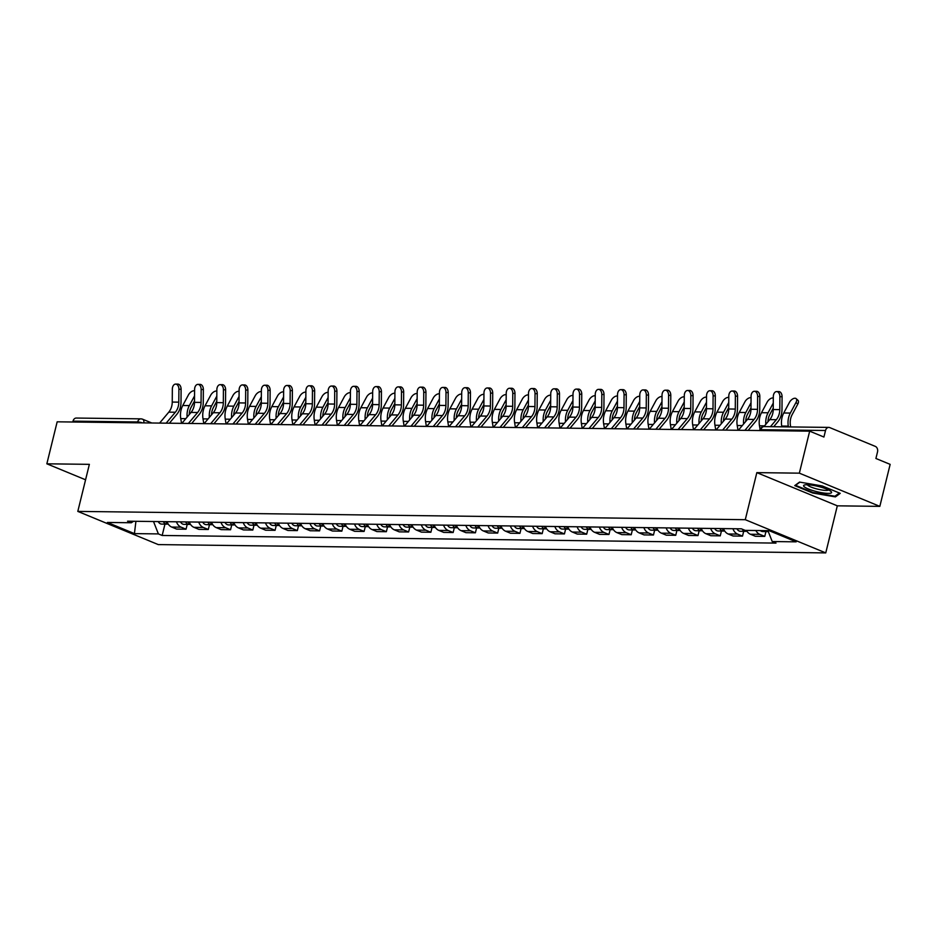 <?xml version="1.0" encoding="UTF-8"?>
<svg xmlns="http://www.w3.org/2000/svg" width="937" height="937" viewBox="0 0 937 937"><rect width="100%" height="100%" fill="white"/><g stroke="black" fill="none" stroke-linecap="round" stroke-linejoin="round"><path stroke-width="1.41" d="M879.831 506.367L799.355 473.162L809.673 431.161L57.169 421.814L46.85 463.815L89.366 464.342L77.806 511.403L158.283 544.596L825.755 552.9L837.315 505.828L879.831 506.367L890.15 464.365L875.908 458.486L877.512 451.95A4.427 3.385 90.7 0 0 875.334 446.399L829.784 427.612A4.427 3.385 90.7 0 0 828.8 427.401A4.427 3.385 90.7 0 0 825.532 430.505L760.891 429.696A4.427 0.832 -166.2 0 0 759.813 429.966L759.673 430.54M799.355 473.162L756.838 472.635L745.278 519.695L77.806 511.403M809.673 431.161L823.916 437.04L825.532 430.505M46.85 463.815L85.572 479.791M72.805 422.013L73.016 421.146A4.427 3.385 -89.3 0 1 76.295 418.054L140.925 418.851A4.427 3.385 90.7 0 0 137.657 421.955L73.016 421.146M167.032 521.686A10.178 7.777 90.7 0 0 171.717 527.062L176.625 529.089L186.041 529.206L181.134 527.18A10.178 7.777 -89.3 0 1 176.449 521.804M187.224 524.404L186.041 529.206M189.297 521.968A10.178 7.777 90.7 0 0 193.971 527.344L198.878 529.37L208.295 529.487L203.388 527.461A10.178 7.777 -89.3 0 1 198.714 522.085M209.478 524.673L208.295 529.487M211.551 522.237A10.178 7.777 90.7 0 0 216.224 527.613L221.144 529.639L230.561 529.756L225.641 527.73A10.178 7.777 -89.3 0 1 220.968 522.354M231.732 524.954L230.561 529.756M233.817 522.518A10.178 7.777 90.7 0 0 238.49 527.894L243.397 529.92L252.814 530.037L247.907 528.011A10.178 7.777 -89.3 0 1 243.233 522.635M253.997 525.224L252.814 530.037M256.07 522.799A10.178 7.777 90.7 0 0 260.744 528.175L265.651 530.201L275.068 530.307L270.161 528.292A10.178 7.777 -89.3 0 1 265.487 522.905M276.251 525.505L275.068 530.307M278.324 523.069A10.178 7.777 90.7 0 0 283.009 528.445L287.917 530.471L297.334 530.588L292.426 528.562A10.178 7.777 -89.3 0 1 287.741 523.186M298.516 525.786L297.334 530.588M300.59 523.35A10.178 7.777 90.7 0 0 305.263 528.726L310.17 530.752L319.587 530.869L314.68 528.843A10.178 7.777 -89.3 0 1 310.006 523.467M320.77 526.055L319.587 530.869M322.843 523.619A10.178 7.777 90.7 0 0 327.528 528.995L332.436 531.021L341.853 531.138L336.945 529.112A10.178 7.777 -89.3 0 1 332.26 523.736M343.024 526.336L341.853 531.138M345.109 523.9A10.178 7.777 90.7 0 0 349.782 529.276L354.69 531.302L364.106 531.42L359.199 529.393A10.178 7.777 -89.3 0 1 354.526 524.017M365.289 526.617L364.106 531.42M367.363 524.181A10.178 7.777 90.7 0 0 372.036 529.557L376.943 531.584L386.36 531.701L381.453 529.674A10.178 7.777 -89.3 0 1 376.779 524.298M387.543 526.887L386.36 531.701M389.616 524.451A10.178 7.777 90.7 0 0 394.301 529.827L399.209 531.853L408.626 531.97L403.718 529.944A10.178 7.777 -89.3 0 1 399.045 524.568M409.809 527.168L408.626 531.97M411.882 524.732A10.178 7.777 90.7 0 0 416.555 530.108L421.463 532.134L430.879 532.251L425.972 530.225A10.178 7.777 -89.3 0 1 421.299 524.849M432.062 527.437L430.879 532.251M434.136 525.001A10.178 7.777 90.7 0 0 438.821 530.389L443.728 532.403L453.145 532.521L448.237 530.506A10.178 7.777 -89.3 0 1 443.552 525.118M454.328 527.718L453.145 532.521M456.401 525.282A10.178 7.777 90.7 0 0 461.074 530.658L465.982 532.684L475.399 532.802L470.491 530.775A10.178 7.777 -89.3 0 1 465.818 525.399M476.582 528L475.399 532.802M478.655 525.563A10.178 7.777 90.7 0 0 483.328 530.939L488.247 532.966L497.664 533.083L492.745 531.056A10.178 7.777 -89.3 0 1 488.072 525.68M498.835 528.269L497.664 533.083M500.92 525.833A10.178 7.777 90.7 0 0 505.593 531.209L510.501 533.235L519.918 533.352L515.01 531.326A10.178 7.777 -89.3 0 1 510.337 525.95M521.101 528.55L519.918 533.352M523.174 526.114A10.178 7.777 90.7 0 0 527.847 531.49L532.755 533.516L542.172 533.633L537.264 531.607A10.178 7.777 -89.3 0 1 532.591 526.231M543.355 528.819L542.172 533.633M545.428 526.395A10.178 7.777 90.7 0 0 550.113 531.771L555.02 533.797L564.437 533.914L559.53 531.888A10.178 7.777 -89.3 0 1 554.845 526.512M565.62 529.1L564.437 533.914M567.693 526.664A10.178 7.777 90.7 0 0 572.366 532.04L577.274 534.067L586.691 534.184L581.783 532.157A10.178 7.777 -89.3 0 1 577.11 526.781M587.874 529.382L586.691 534.184M589.947 526.945A10.178 7.777 90.7 0 0 594.62 532.321L599.539 534.348L608.956 534.465L604.037 532.439A10.178 7.777 -89.3 0 1 599.364 527.062M610.128 529.651L608.956 534.465M612.212 527.215A10.178 7.777 90.7 0 0 616.886 532.603L621.793 534.617L631.21 534.734L626.303 532.708A10.178 7.777 -89.3 0 1 621.629 527.332M632.393 529.932L631.21 534.734M634.466 527.496A10.178 7.777 90.7 0 0 639.139 532.872L644.047 534.898L653.464 535.015L648.556 532.989A10.178 7.777 -89.3 0 1 643.883 527.613M654.647 530.213L653.464 535.015M656.72 527.777A10.178 7.777 90.7 0 0 661.405 533.153L666.312 535.179L675.729 535.296L670.822 533.27A10.178 7.777 -89.3 0 1 666.137 527.894M676.912 530.483L675.729 535.296M678.985 528.046A10.178 7.777 90.7 0 0 683.659 533.422L688.566 535.449L697.983 535.566L693.075 533.54A10.178 7.777 -89.3 0 1 688.402 528.163M699.166 530.764L697.983 535.566M701.239 528.327A10.178 7.777 90.7 0 0 705.924 533.703L710.832 535.73L720.248 535.847L715.341 533.821A10.178 7.777 -89.3 0 1 710.656 528.445M721.42 531.033L720.248 535.847M723.505 528.597A10.178 7.777 90.7 0 0 728.178 533.985L733.085 535.999L742.502 536.116L737.595 534.102A10.178 7.777 -89.3 0 1 732.921 528.714M743.685 531.314L742.502 536.116M746.426 530.401A10.178 7.777 90.7 0 0 750.432 534.254L755.339 536.28L764.756 536.397L759.848 534.371A10.178 7.777 -89.3 0 1 755.843 530.518M765.939 531.595L764.756 536.397M153.516 521.522L158.388 533.914L134.424 533.61L107.38 522.459L131.356 522.752L133.534 521.265M158.388 533.914L162.171 535.472L776 543.097L772.217 541.539L796.181 541.844L769.148 530.682L745.173 530.389L741.39 528.819L127.573 521.195L131.356 522.752M825.755 552.9L745.278 519.695M837.315 505.828L756.838 472.635M822.288 485.963L799.542 482.087L794.74 485.612L812.684 493.014L835.417 496.891L840.22 493.354L822.288 485.963M164.959 524.123L162.171 535.472M772.217 541.539L767.942 530.67A5.528 4.228 90.7 0 0 767.953 530.705M134.424 533.61L135.924 521.3M835.71 495.685L835.417 496.891M178.908 389.23A5.083 3.279 -89.8 0 0 175.641 384.1A5.083 3.279 -89.8 0 0 172.338 389.148L172.244 402.067L178.803 402.149L178.908 389.23L181.099 389.242L181.005 402.16A16.597 12.685 -89.3 0 1 176.824 414.353L169.386 423.208M175.641 384.1L177.843 384.111A5.083 3.279 90.2 0 1 181.099 389.242M166.154 423.173L175.348 412.233A13.715 10.483 90.7 0 0 178.803 402.149M159.595 423.091L168.789 412.151A13.715 10.483 90.7 0 0 172.244 402.067M194.591 390.858A5.083 2.717 -47.6 0 0 188.454 394.899L182.774 405.51A16.597 12.685 90.7 0 0 180.747 418.593L181.544 423.36M163.378 521.64A5.528 4.228 90.7 0 0 166.856 524.146A5.528 4.228 90.7 0 0 168.074 523.924M158.236 521.581A5.528 4.228 90.7 0 0 161.726 524.088L166.856 524.146M165.802 521.675A5.528 4.228 90.7 0 0 168.145 523.959M189.239 414.576A13.715 10.483 -89.3 0 1 191.136 407.232L194.509 400.931M194.556 395.871L189.344 405.592A16.597 12.685 90.7 0 0 187.119 417.106M201.162 389.511A5.083 3.279 -89.8 0 0 197.894 384.381A5.083 3.279 -89.8 0 0 194.603 389.429L194.498 402.348L201.068 402.43L201.162 389.511L203.364 389.523L203.259 402.43A16.597 12.685 -89.3 0 1 199.077 414.622L191.64 423.489M197.894 384.381L200.096 384.393A5.083 3.279 90.2 0 1 203.364 389.523M188.419 423.442L197.613 412.503A13.715 10.483 90.7 0 0 201.068 402.43M181.848 423.36L191.043 412.421A13.715 10.483 90.7 0 0 194.498 402.348M223.416 389.792A5.083 3.279 -89.8 0 0 220.16 384.662A5.083 3.279 -89.8 0 0 216.857 389.71L216.763 402.617L223.322 402.699L223.416 389.792L225.618 389.792L225.524 402.711A16.597 12.685 -89.3 0 1 221.343 414.904L213.894 423.758M220.16 384.662L222.362 384.662A5.083 3.279 90.2 0 1 225.618 389.792M210.673 423.723L219.867 412.784A13.715 10.483 90.7 0 0 223.322 402.699M204.114 423.641L213.308 412.702A13.715 10.483 90.7 0 0 216.763 402.617M245.681 390.061A5.083 3.279 -89.8 0 0 242.414 384.931A5.083 3.279 -89.8 0 0 239.111 389.979L239.017 402.898L245.588 402.98L245.681 390.061L247.872 390.073L247.778 402.992A16.597 12.685 -89.3 0 1 243.597 415.185L236.159 424.039M242.414 384.931L244.616 384.943A5.083 3.279 90.2 0 1 247.872 390.073M232.938 423.992L242.121 413.053A13.715 10.483 90.7 0 0 245.588 402.98M226.367 423.922L235.562 412.971A13.715 10.483 90.7 0 0 239.017 402.898M814.78 491.129A14.383 2.694 -166.2 0 0 830.978 491.433A14.383 2.694 -166.2 0 0 820.39 487.006A14.383 2.694 -166.2 0 0 804.625 484.956A14.383 2.694 -166.2 0 0 814.78 491.129M807.483 484.757A10.893 2.038 -166.2 0 0 815.94 488.704A10.893 2.038 -166.2 0 0 828.531 489.922M839.353 493.003L834.961 496.235L812.929 492.487L795.56 485.319L799.87 482.145M216.845 391.127A5.083 2.717 -47.6 0 0 210.72 395.18L205.039 405.791A16.597 12.685 90.7 0 0 203.013 418.874L203.797 423.641M185.631 521.921A5.528 4.228 90.7 0 0 189.122 524.427A5.528 4.228 90.7 0 0 190.34 524.205M180.501 521.85A5.528 4.228 90.7 0 0 183.98 524.357L189.122 524.427M188.056 521.944A5.528 4.228 90.7 0 0 190.398 524.228M211.493 414.857A13.715 10.483 -89.3 0 1 213.402 407.513L216.775 401.212M216.81 396.14L211.598 405.873A16.597 12.685 90.7 0 0 209.373 417.375M239.111 391.408A5.083 2.717 -47.6 0 0 232.973 395.461L227.293 406.072A16.597 12.685 90.7 0 0 225.267 419.155L226.063 423.911M207.897 522.19A5.528 4.228 90.7 0 0 211.375 524.697A5.528 4.228 90.7 0 0 212.594 524.486M202.755 522.132A5.528 4.228 90.7 0 0 206.245 524.638L211.375 524.697M210.321 522.225A5.528 4.228 90.7 0 0 212.664 524.509M233.746 415.126A13.715 10.483 -89.3 0 1 235.655 407.794L239.029 401.493M239.064 396.421L233.852 406.154A16.597 12.685 90.7 0 0 231.626 417.656M261.364 391.689A5.083 2.717 -47.6 0 0 255.239 395.73L249.558 406.342A16.597 12.685 90.7 0 0 247.532 419.425L248.317 424.192M230.151 522.471A5.528 4.228 90.7 0 0 233.641 524.978A5.528 4.228 90.7 0 0 234.847 524.755M225.009 522.413A5.528 4.228 90.7 0 0 228.499 524.907L233.641 524.978M232.575 522.506A5.528 4.228 90.7 0 0 234.918 524.779M256.012 415.407A13.715 10.483 -89.3 0 1 257.909 408.063L261.294 401.762M261.329 396.702L256.117 406.424A16.597 12.685 90.7 0 0 253.892 417.937M267.935 390.342A5.083 3.279 -89.8 0 0 264.679 385.212A5.083 3.279 -89.8 0 0 261.376 390.26L261.282 403.179L267.841 403.261L267.935 390.342L270.137 390.354L270.043 403.261A16.597 12.685 -89.3 0 1 265.862 415.454L258.413 424.32M264.679 385.212L266.869 385.224A5.083 3.279 90.2 0 1 270.137 390.354M255.192 424.274L264.386 413.334A13.715 10.483 90.7 0 0 267.841 403.261M248.633 424.192L257.816 413.252A13.715 10.483 90.7 0 0 261.282 403.179M290.201 390.612A5.083 3.279 -89.8 0 0 286.933 385.482A5.083 3.279 -89.8 0 0 283.63 390.53L283.536 403.449L290.095 403.531L290.201 390.612L292.391 390.624L292.297 403.542A16.597 12.685 -89.3 0 1 288.116 415.735L280.678 424.59M286.933 385.482L289.135 385.494A5.083 3.279 90.2 0 1 292.391 390.624M277.446 424.555L286.64 413.615A13.715 10.483 90.7 0 0 290.095 403.531M270.887 424.473L280.081 413.533A13.715 10.483 90.7 0 0 283.536 403.449M283.618 391.959A5.083 2.717 -47.6 0 0 277.493 396.011L271.812 406.623A16.597 12.685 90.7 0 0 269.786 419.706L270.57 424.461M252.404 522.752A5.528 4.228 90.7 0 0 255.895 525.247A5.528 4.228 90.7 0 0 257.113 525.036M247.274 522.682A5.528 4.228 90.7 0 0 250.753 525.188L255.895 525.247M254.841 522.776A5.528 4.228 90.7 0 0 257.171 525.06M278.266 415.688A13.715 10.483 -89.3 0 1 280.175 408.345L283.548 402.043M283.583 396.972L278.371 406.705A16.597 12.685 90.7 0 0 276.146 418.207M305.884 392.24A5.083 2.717 -47.6 0 0 299.758 396.292L294.066 406.904A16.597 12.685 90.7 0 0 292.039 419.975L292.836 424.742M274.67 523.022A5.528 4.228 90.7 0 0 278.148 525.528A5.528 4.228 90.7 0 0 279.367 525.317M269.528 522.963A5.528 4.228 90.7 0 0 273.018 525.47L278.148 525.528M277.094 523.057A5.528 4.228 90.7 0 0 279.437 525.341M300.531 415.958A13.715 10.483 -89.3 0 1 302.428 408.614L305.802 402.313M305.849 397.253L300.636 406.974A16.597 12.685 90.7 0 0 298.411 418.488M312.454 390.893A5.083 3.279 -89.8 0 0 309.198 385.763A5.083 3.279 -89.8 0 0 305.895 390.811L305.79 403.73L312.361 403.812L312.454 390.893L314.656 390.905L314.563 403.824A16.597 12.685 -89.3 0 1 310.37 416.005L302.932 424.871M309.198 385.763L311.389 385.775A5.083 3.279 90.2 0 1 314.656 390.905M299.711 424.824L308.905 413.885A13.715 10.483 90.7 0 0 312.361 403.812M293.14 424.742L302.335 413.803A13.715 10.483 90.7 0 0 305.79 403.73M334.708 391.174A5.083 3.279 -89.8 0 0 331.452 386.044A5.083 3.279 -89.8 0 0 328.149 391.092L328.055 403.999L334.614 404.081L334.708 391.174L336.91 391.174L336.816 404.093A16.597 12.685 -89.3 0 1 332.635 416.286L325.186 425.14M331.452 386.044L333.654 386.044A5.083 3.279 90.2 0 1 336.91 391.174M321.965 425.105L331.159 414.166A13.715 10.483 90.7 0 0 334.614 404.081M315.406 425.023L324.6 414.084A13.715 10.483 90.7 0 0 328.055 403.999M356.974 391.443A5.083 3.279 -89.8 0 0 353.706 386.313A5.083 3.279 -89.8 0 0 350.403 391.361L350.309 404.28L356.88 404.362L356.974 391.443L359.176 391.455L359.07 404.374A16.597 12.685 -89.3 0 1 354.889 416.567L347.451 425.421M353.706 386.313L355.908 386.325A5.083 3.279 90.2 0 1 359.176 391.455M344.23 425.386L353.413 414.447A13.715 10.483 90.7 0 0 356.88 404.362M337.66 425.304L346.854 414.365A13.715 10.483 90.7 0 0 350.309 404.28M379.227 391.725A5.083 3.279 -89.8 0 0 375.971 386.594A5.083 3.279 -89.8 0 0 372.668 391.643L372.575 404.561L379.134 404.643L379.227 391.725L381.429 391.736L381.336 404.643A16.597 12.685 -89.3 0 1 377.154 416.836L369.705 425.703M375.971 386.594L378.161 386.606A5.083 3.279 90.2 0 1 381.429 391.736M366.484 425.656L375.678 414.716A13.715 10.483 90.7 0 0 379.134 404.643M359.925 425.574L369.119 414.634A13.715 10.483 90.7 0 0 372.575 404.561M401.493 392.006A5.083 3.279 -89.8 0 0 398.225 386.876A5.083 3.279 -89.8 0 0 394.922 391.924L394.828 404.831L401.399 404.913L401.493 392.006L403.683 392.006L403.589 404.925A16.597 12.685 -89.3 0 1 399.408 417.117L391.971 425.972M398.225 386.876L400.427 386.876A5.083 3.279 90.2 0 1 403.683 392.006M388.75 425.937L397.932 414.997A13.715 10.483 90.7 0 0 401.399 404.913M382.179 425.855L391.373 414.915A13.715 10.483 90.7 0 0 394.828 404.831M423.747 392.275A5.083 3.279 -89.8 0 0 420.49 387.145A5.083 3.279 -89.8 0 0 417.188 392.193L417.094 405.112L423.653 405.194L423.747 392.275L425.948 392.287L425.855 405.206A16.597 12.685 -89.3 0 1 421.662 417.398L414.224 426.253M420.49 387.145L422.681 387.157A5.083 3.279 90.2 0 1 425.948 392.287M411.003 426.206L420.198 415.267A13.715 10.483 90.7 0 0 423.653 405.194M404.444 426.124L413.627 415.185A13.715 10.483 90.7 0 0 417.094 405.112M446 392.556A5.083 3.279 -89.8 0 0 442.744 387.426A5.083 3.279 -89.8 0 0 439.441 392.474L439.348 405.393L445.907 405.475L446 392.556L448.202 392.556L448.109 405.475A16.597 12.685 -89.3 0 1 443.927 417.668L436.478 426.522M442.744 387.426L444.946 387.438A5.083 3.279 90.2 0 1 448.202 392.556M433.257 426.487L442.451 415.548A13.715 10.483 90.7 0 0 445.907 405.475M426.698 426.405L435.892 415.466A13.715 10.483 90.7 0 0 439.348 405.393M468.266 392.826A5.083 3.279 -89.8 0 0 464.998 387.695A5.083 3.279 -89.8 0 0 461.707 392.744L461.601 405.662L468.172 405.744L468.266 392.826L470.468 392.837L470.362 405.756A16.597 12.685 -89.3 0 1 466.181 417.949L458.743 426.803M464.998 387.695L467.2 387.707A5.083 3.279 90.2 0 1 470.468 392.837M455.523 426.768L464.717 415.829A13.715 10.483 90.7 0 0 468.172 405.744M448.952 426.686L458.146 415.747A13.715 10.483 90.7 0 0 461.601 405.662M328.137 392.521A5.083 2.717 -47.6 0 0 322.012 396.562L316.331 407.173A16.597 12.685 90.7 0 0 314.305 420.256L315.09 425.023M296.924 523.303A5.528 4.228 90.7 0 0 300.414 525.809A5.528 4.228 90.7 0 0 301.632 525.587M291.794 523.233A5.528 4.228 90.7 0 0 295.272 525.739L300.414 525.809M299.348 523.326A5.528 4.228 90.7 0 0 301.691 525.61M322.785 416.239A13.715 10.483 -89.3 0 1 324.694 408.895L328.067 402.594M328.102 397.522L322.89 407.255A16.597 12.685 90.7 0 0 320.665 418.757M350.403 392.79A5.083 2.717 -47.6 0 0 344.266 396.843L338.585 407.454A16.597 12.685 90.7 0 0 336.559 420.537L337.355 425.293M319.189 523.572A5.528 4.228 90.7 0 0 322.668 526.079A5.528 4.228 90.7 0 0 323.886 525.868M314.047 523.514A5.528 4.228 90.7 0 0 317.538 526.02L322.668 526.079M321.614 523.607A5.528 4.228 90.7 0 0 323.956 525.891M345.05 416.52A13.715 10.483 -89.3 0 1 346.948 409.176L350.321 402.875M350.356 397.803L345.156 407.536A16.597 12.685 90.7 0 0 342.919 419.038M372.657 393.072A5.083 2.717 -47.6 0 0 366.531 397.112L360.85 407.724A16.597 12.685 90.7 0 0 358.824 420.807L359.609 425.574M341.443 523.853A5.528 4.228 90.7 0 0 344.933 526.36A5.528 4.228 90.7 0 0 346.14 526.137M336.301 523.795A5.528 4.228 90.7 0 0 339.791 526.289L344.933 526.36M343.867 523.888A5.528 4.228 90.7 0 0 346.21 526.172M367.304 416.789A13.715 10.483 -89.3 0 1 369.201 409.446L372.586 403.144M372.621 398.084L367.409 407.806A16.597 12.685 90.7 0 0 365.184 419.319M394.91 393.341A5.083 2.717 -47.6 0 0 388.785 397.393L383.104 408.005A16.597 12.685 90.7 0 0 381.078 421.088L381.863 425.855M363.697 524.134A5.528 4.228 90.7 0 0 367.187 526.641A5.528 4.228 90.7 0 0 368.405 526.418M358.566 524.064A5.528 4.228 90.7 0 0 362.045 526.571L367.187 526.641M366.133 524.158A5.528 4.228 90.7 0 0 368.464 526.442M389.558 417.07A13.715 10.483 -89.3 0 1 391.467 409.727L394.84 403.425M394.875 398.354L389.663 408.087A16.597 12.685 90.7 0 0 387.438 419.589M417.176 393.622A5.083 2.717 -47.6 0 0 411.05 397.675L405.358 408.286A16.597 12.685 90.7 0 0 403.332 421.369L404.128 426.124M385.962 524.404A5.528 4.228 90.7 0 0 389.441 526.91A5.528 4.228 90.7 0 0 390.659 526.699M380.82 524.345A5.528 4.228 90.7 0 0 384.311 526.852L389.441 526.91M388.387 524.439A5.528 4.228 90.7 0 0 390.729 526.723M411.823 417.34A13.715 10.483 -89.3 0 1 413.721 410.008L417.094 403.695M417.141 398.635L411.929 408.368A16.597 12.685 90.7 0 0 409.703 419.87M439.43 393.903A5.083 2.717 -47.6 0 0 433.304 397.944L427.623 408.555A16.597 12.685 90.7 0 0 425.597 421.638L426.382 426.405M408.216 524.685A5.528 4.228 90.7 0 0 411.706 527.191A5.528 4.228 90.7 0 0 412.924 526.969M403.086 524.615A5.528 4.228 90.7 0 0 406.564 527.121L411.706 527.191M410.64 524.72A5.528 4.228 90.7 0 0 412.983 526.992M434.077 417.621A13.715 10.483 -89.3 0 1 435.986 410.277L439.359 403.976M439.394 398.916L434.182 408.637A16.597 12.685 90.7 0 0 431.957 420.151M461.695 394.172A5.083 2.717 -47.6 0 0 455.558 398.225L449.877 408.837A16.597 12.685 90.7 0 0 447.851 421.919L448.647 426.675M430.481 524.966A5.528 4.228 90.7 0 0 433.96 527.461A5.528 4.228 90.7 0 0 435.178 527.25M425.339 524.896A5.528 4.228 90.7 0 0 428.83 527.402L433.96 527.461M432.906 524.989A5.528 4.228 90.7 0 0 435.248 527.273M456.342 417.902A13.715 10.483 -89.3 0 1 458.24 410.558L461.613 404.257M461.648 399.185L456.448 408.919A16.597 12.685 90.7 0 0 454.222 420.42M483.949 394.454A5.083 2.717 -47.6 0 0 477.823 398.506L472.143 409.106A16.597 12.685 90.7 0 0 470.116 422.189L470.901 426.956M452.735 525.235A5.528 4.228 90.7 0 0 456.225 527.742A5.528 4.228 90.7 0 0 457.432 527.519M447.605 525.177A5.528 4.228 90.7 0 0 451.084 527.683L456.225 527.742M455.159 525.27A5.528 4.228 90.7 0 0 457.502 527.554M478.596 418.171A13.715 10.483 -89.3 0 1 480.494 410.828L483.879 404.526M483.914 399.467L478.702 409.188A16.597 12.685 90.7 0 0 476.476 420.701M490.519 393.107A5.083 3.279 -89.8 0 0 487.263 387.977A5.083 3.279 -89.8 0 0 483.96 393.025L483.867 405.944L490.426 406.026L490.519 393.107L492.721 393.118L492.628 406.026A16.597 12.685 -89.3 0 1 488.446 418.218L480.997 427.085M487.263 387.977L489.454 387.988A5.083 3.279 90.2 0 1 492.721 393.118M477.776 427.038L486.971 416.098A13.715 10.483 90.7 0 0 490.426 406.026M471.217 426.956L480.412 416.016A13.715 10.483 90.7 0 0 483.867 405.944M512.785 393.388A5.083 3.279 -89.8 0 0 509.517 388.258A5.083 3.279 -89.8 0 0 506.214 393.306L506.121 406.213L512.691 406.295L512.785 393.388L514.975 393.388L514.881 406.307A16.597 12.685 -89.3 0 1 510.7 418.499L503.263 427.354M509.517 388.258L511.719 388.258A5.083 3.279 90.2 0 1 514.975 393.388M500.042 427.319L509.224 416.379A13.715 10.483 90.7 0 0 512.691 406.295M493.471 427.237L502.665 416.297A13.715 10.483 90.7 0 0 506.121 406.213M535.039 393.657A5.083 3.279 -89.8 0 0 531.783 388.527A5.083 3.279 -89.8 0 0 528.48 393.575L528.386 406.494L534.945 406.576L535.039 393.657L537.241 393.669L537.147 406.588A16.597 12.685 -89.3 0 1 532.966 418.78L525.516 427.635M531.783 388.527L533.973 388.539A5.083 3.279 90.2 0 1 537.241 393.669M522.296 427.6L531.49 416.66A13.715 10.483 90.7 0 0 534.945 406.576M515.737 427.518L524.919 416.578A13.715 10.483 90.7 0 0 528.386 406.494M557.304 393.938A5.083 3.279 -89.8 0 0 554.036 388.808A5.083 3.279 -89.8 0 0 550.733 393.856L550.64 406.775L557.199 406.857L557.304 393.938L559.494 393.95L559.401 406.857A16.597 12.685 -89.3 0 1 555.219 419.05L547.77 427.916M554.036 388.808L556.238 388.82A5.083 3.279 90.2 0 1 559.494 393.95M544.549 427.869L553.744 416.93A13.715 10.483 90.7 0 0 557.199 406.857M537.99 427.787L547.185 416.848A13.715 10.483 90.7 0 0 550.64 406.775M579.558 394.208A5.083 3.279 -89.8 0 0 576.29 389.089A5.083 3.279 -89.8 0 0 572.999 394.137L572.894 407.045L579.464 407.126L579.558 394.208L581.76 394.219L581.654 407.138A16.597 12.685 -89.3 0 1 577.473 419.331L570.036 428.186M576.29 389.089L578.492 389.089A5.083 3.279 90.2 0 1 581.76 394.219M566.815 428.15L576.009 417.211A13.715 10.483 90.7 0 0 579.464 407.126M560.244 428.068L569.438 417.129A13.715 10.483 90.7 0 0 572.894 407.045M601.812 394.489A5.083 3.279 -89.8 0 0 598.556 389.359A5.083 3.279 -89.8 0 0 595.253 394.407L595.159 407.326L601.718 407.408L601.812 394.489L604.014 394.5L603.92 407.419A16.597 12.685 -89.3 0 1 599.739 419.612L592.289 428.467M598.556 389.359L600.758 389.37A5.083 3.279 90.2 0 1 604.014 394.5M589.068 428.42L598.263 417.48A13.715 10.483 90.7 0 0 601.718 407.408M582.509 428.338L591.704 417.398A13.715 10.483 90.7 0 0 595.159 407.326M506.203 394.735A5.083 2.717 -47.6 0 0 500.077 398.775L494.396 409.387A16.597 12.685 90.7 0 0 492.37 422.47L493.167 427.237M475 525.516A5.528 4.228 90.7 0 0 478.479 528.023A5.528 4.228 90.7 0 0 479.697 527.8M469.859 525.446A5.528 4.228 90.7 0 0 473.349 527.953L478.479 528.023M477.425 525.54A5.528 4.228 90.7 0 0 479.756 527.824M500.85 418.452A13.715 10.483 -89.3 0 1 502.759 411.109L506.132 404.807M506.167 399.736L500.955 409.469A16.597 12.685 90.7 0 0 498.73 420.971M528.468 395.004A5.083 2.717 -47.6 0 0 522.342 399.057L516.65 409.668A16.597 12.685 90.7 0 0 514.636 422.751L515.42 427.506M497.254 525.786A5.528 4.228 90.7 0 0 500.733 528.292A5.528 4.228 90.7 0 0 501.951 528.081M492.112 525.727A5.528 4.228 90.7 0 0 495.603 528.234L500.733 528.292M499.679 525.821A5.528 4.228 90.7 0 0 502.021 528.105M523.115 418.722A13.715 10.483 -89.3 0 1 525.013 411.39L528.386 405.089M528.433 400.017L523.221 409.75A16.597 12.685 90.7 0 0 520.995 421.252M550.722 395.285A5.083 2.717 -47.6 0 0 544.596 399.326L538.916 409.937A16.597 12.685 90.7 0 0 536.889 423.02L537.674 427.787M519.508 526.067A5.528 4.228 90.7 0 0 522.998 528.573A5.528 4.228 90.7 0 0 524.216 528.351M514.378 526.008A5.528 4.228 90.7 0 0 517.856 528.503L522.998 528.573M521.932 526.102A5.528 4.228 90.7 0 0 524.275 528.386M545.369 419.003A13.715 10.483 -89.3 0 1 547.278 411.659L550.651 405.358M550.687 400.298L545.475 410.019A16.597 12.685 90.7 0 0 543.249 421.533M572.987 395.555A5.083 2.717 -47.6 0 0 566.85 399.607L561.169 410.219A16.597 12.685 90.7 0 0 559.143 423.301L559.939 428.057M541.773 526.348A5.528 4.228 90.7 0 0 545.252 528.855A5.528 4.228 90.7 0 0 546.47 528.632M536.632 526.278A5.528 4.228 90.7 0 0 540.122 528.784L545.252 528.855M544.198 526.371A5.528 4.228 90.7 0 0 546.54 528.655M567.635 419.284A13.715 10.483 -89.3 0 1 569.532 411.94L572.905 405.639M572.952 400.567L567.74 410.301A16.597 12.685 90.7 0 0 565.515 421.802M595.241 395.836A5.083 2.717 -47.6 0 0 589.115 399.888L583.435 410.5A16.597 12.685 90.7 0 0 581.408 423.571L582.193 428.338M564.027 526.617A5.528 4.228 90.7 0 0 567.517 529.124A5.528 4.228 90.7 0 0 568.736 528.913M558.897 526.559A5.528 4.228 90.7 0 0 562.376 529.065L567.517 529.124M566.452 526.653A5.528 4.228 90.7 0 0 568.794 528.937M589.888 419.553A13.715 10.483 -89.3 0 1 591.786 412.221L595.171 405.908M595.206 400.849L589.994 410.582A16.597 12.685 90.7 0 0 587.768 422.083M617.495 396.117A5.083 2.717 -47.6 0 0 611.369 400.158L605.689 410.769A16.597 12.685 90.7 0 0 603.662 423.852L604.459 428.619M586.293 526.899A5.528 4.228 90.7 0 0 589.771 529.405A5.528 4.228 90.7 0 0 590.989 529.182M581.151 526.828A5.528 4.228 90.7 0 0 584.641 529.335L589.771 529.405M588.717 526.922A5.528 4.228 90.7 0 0 591.06 529.206M612.142 419.835A13.715 10.483 -89.3 0 1 614.051 412.491L617.424 406.189M617.46 401.13L612.248 410.851A16.597 12.685 90.7 0 0 610.022 422.353M624.077 394.77A5.083 3.279 -89.8 0 0 620.809 389.64A5.083 3.279 -89.8 0 0 617.506 394.688L617.413 407.607L623.983 407.677L624.077 394.77L626.267 394.77L626.174 407.689A16.597 12.685 -89.3 0 1 621.992 419.881L614.555 428.736M620.809 389.64L623.011 389.651A5.083 3.279 90.2 0 1 626.267 394.77M611.334 428.701L620.517 417.761A13.715 10.483 90.7 0 0 623.983 407.677M604.763 428.619L613.958 417.679A13.715 10.483 90.7 0 0 617.413 407.607M639.76 396.386A5.083 2.717 -47.6 0 0 633.635 400.439L627.942 411.05A16.597 12.685 90.7 0 0 625.928 424.133L626.712 428.888M608.546 527.18A5.528 4.228 90.7 0 0 612.037 529.674A5.528 4.228 90.7 0 0 613.243 529.464M603.405 527.109A5.528 4.228 90.7 0 0 606.895 529.616L612.037 529.674M610.971 527.203A5.528 4.228 90.7 0 0 613.313 529.487M634.408 420.116A13.715 10.483 -89.3 0 1 636.305 412.772L639.69 406.471M639.725 401.399L634.513 411.132A16.597 12.685 90.7 0 0 632.288 422.634M646.331 395.039A5.083 3.279 -89.8 0 0 643.075 389.909A5.083 3.279 -89.8 0 0 639.772 394.957L639.678 407.876L646.237 407.958L646.331 395.039L648.533 395.051L648.439 407.97A16.597 12.685 -89.3 0 1 644.258 420.163L636.809 429.017M643.075 389.909L645.265 389.921A5.083 3.279 90.2 0 1 648.533 395.051M633.588 428.982L642.782 418.043A13.715 10.483 90.7 0 0 646.237 407.958M627.029 428.9L636.211 417.961A13.715 10.483 90.7 0 0 639.678 407.876M662.014 396.667A5.083 2.717 -47.6 0 0 655.888 400.708L650.208 411.32A16.597 12.685 90.7 0 0 648.181 424.402L648.966 429.169M630.8 527.449A5.528 4.228 90.7 0 0 634.29 529.955A5.528 4.228 90.7 0 0 635.509 529.733M625.67 527.39A5.528 4.228 90.7 0 0 629.149 529.897L634.29 529.955M633.225 527.484A5.528 4.228 90.7 0 0 635.567 529.768M656.661 420.385A13.715 10.483 -89.3 0 1 658.57 413.041L661.944 406.74M661.979 401.68L656.767 411.402A16.597 12.685 90.7 0 0 654.541 422.915M668.596 395.32A5.083 3.279 -89.8 0 0 665.329 390.19A5.083 3.279 -89.8 0 0 662.026 395.238L661.932 408.157L668.491 408.239L668.596 395.32L670.787 395.332L670.693 408.239A16.597 12.685 -89.3 0 1 666.512 420.432L659.074 429.298M665.329 390.19L667.531 390.202A5.083 3.279 90.2 0 1 670.787 395.332M655.841 429.251L665.036 418.312A13.715 10.483 90.7 0 0 668.491 408.239M649.282 429.169L658.477 418.23A13.715 10.483 90.7 0 0 661.932 408.157M684.279 396.937A5.083 2.717 -47.6 0 0 678.154 400.989L672.461 411.601A16.597 12.685 90.7 0 0 670.435 424.684L671.232 429.451M653.066 527.73A5.528 4.228 90.7 0 0 656.544 530.237A5.528 4.228 90.7 0 0 657.762 530.014M647.924 527.66A5.528 4.228 90.7 0 0 651.414 530.166L656.544 530.237M655.49 527.754A5.528 4.228 90.7 0 0 657.833 530.037M678.927 420.666A13.715 10.483 -89.3 0 1 680.824 413.322L684.197 407.021M684.244 401.95L679.032 411.683A16.597 12.685 90.7 0 0 676.807 423.184M690.85 395.601A5.083 3.279 -89.8 0 0 687.582 390.471A5.083 3.279 -89.8 0 0 684.291 395.519L684.186 408.427L690.756 408.509L690.85 395.601L693.052 395.601L692.958 408.52A16.597 12.685 -89.3 0 1 688.765 420.713L681.328 429.568M687.582 390.471L689.784 390.471A5.083 3.279 90.2 0 1 693.052 395.601M678.107 429.533L687.301 418.593A13.715 10.483 90.7 0 0 690.756 408.509M671.536 429.451L680.731 418.511A13.715 10.483 90.7 0 0 684.186 408.427M706.533 397.218A5.083 2.717 -47.6 0 0 700.407 401.27L694.727 411.882A16.597 12.685 90.7 0 0 692.701 424.965L693.485 429.72M675.319 528A5.528 4.228 90.7 0 0 678.81 530.506A5.528 4.228 90.7 0 0 680.028 530.295M670.189 527.941A5.528 4.228 90.7 0 0 673.668 530.447L678.81 530.506M677.744 528.035A5.528 4.228 90.7 0 0 680.086 530.319M701.181 420.936A13.715 10.483 -89.3 0 1 703.09 413.604L706.463 407.29M706.498 402.231L701.286 411.964A16.597 12.685 90.7 0 0 699.061 423.465M713.104 395.871A5.083 3.279 -89.8 0 0 709.848 390.741A5.083 3.279 -89.8 0 0 706.545 395.789L706.451 408.708L713.01 408.79L713.104 395.871L715.306 395.882L715.212 408.801A16.597 12.685 -89.3 0 1 711.031 420.994L703.582 429.849M709.848 390.741L712.05 390.752A5.083 3.279 90.2 0 1 715.306 395.882M700.361 429.802L709.555 418.862A13.715 10.483 90.7 0 0 713.01 408.79M693.802 429.732L702.996 418.78A13.715 10.483 90.7 0 0 706.451 408.708M728.799 397.499A5.083 2.717 -47.6 0 0 722.661 401.54L716.981 412.151A16.597 12.685 90.7 0 0 714.954 425.234L715.751 430.001M697.585 528.281A5.528 4.228 90.7 0 0 701.063 530.787A5.528 4.228 90.7 0 0 702.281 530.565M692.443 528.222A5.528 4.228 90.7 0 0 695.933 530.717L701.063 530.787M700.009 528.316A5.528 4.228 90.7 0 0 702.352 530.588M723.446 421.217A13.715 10.483 -89.3 0 1 725.343 413.873L728.717 407.572M728.752 402.512L723.54 412.233A16.597 12.685 90.7 0 0 721.314 423.747M735.369 396.152A5.083 3.279 -89.8 0 0 732.102 391.022A5.083 3.279 -89.8 0 0 728.799 396.07L728.705 408.989L735.276 409.071L735.369 396.152L737.56 396.164L737.466 409.071A16.597 12.685 -89.3 0 1 733.284 421.263L725.847 430.13M732.102 391.022L734.303 391.034A5.083 3.279 90.2 0 1 737.56 396.164M722.626 430.083L731.809 419.144A13.715 10.483 90.7 0 0 735.276 409.071M716.055 430.001L725.25 419.062A13.715 10.483 90.7 0 0 728.705 408.989M751.052 397.768A5.083 2.717 -47.6 0 0 744.927 401.821L739.246 412.432A16.597 12.685 90.7 0 0 737.22 425.515L738.005 430.27M719.839 528.562A5.528 4.228 90.7 0 0 723.329 531.056A5.528 4.228 90.7 0 0 724.535 530.846M714.697 528.491A5.528 4.228 90.7 0 0 718.187 530.998L723.329 531.056M722.263 528.585A5.528 4.228 90.7 0 0 724.606 530.869M745.7 421.498A13.715 10.483 -89.3 0 1 747.597 414.154L750.982 407.853M751.017 402.781L745.805 412.514A16.597 12.685 90.7 0 0 743.58 424.016M757.623 396.421A5.083 3.279 -89.8 0 0 754.367 391.291A5.083 3.279 -89.8 0 0 751.064 396.339L750.97 409.258L757.529 409.34L757.623 396.421L759.825 396.433L759.731 409.352A16.597 12.685 -89.3 0 1 755.55 421.545L748.101 430.399M754.367 391.291L756.557 391.303A5.083 3.279 90.2 0 1 759.825 396.433M744.88 430.364L754.074 419.425A13.715 10.483 90.7 0 0 757.529 409.34M738.321 430.282L747.503 419.343A13.715 10.483 90.7 0 0 750.97 409.258M773.306 398.049A5.083 2.717 -47.6 0 0 767.18 402.102L761.5 412.713A16.597 12.685 90.7 0 0 759.474 425.785L760.048 429.263M742.291 529.194A5.528 4.228 90.7 0 0 745.583 531.338A5.528 4.228 90.7 0 0 746.801 531.127M736.962 528.773A5.528 4.228 90.7 0 0 740.441 531.279L745.583 531.338M745.653 530.389A5.528 4.228 90.7 0 0 746.859 531.15M767.953 421.767A13.715 10.483 -89.3 0 1 769.863 414.423L773.236 408.122M773.271 403.062L768.059 412.784A16.597 12.685 90.7 0 0 765.834 424.297M779.889 396.702A5.083 3.279 -89.8 0 0 776.621 391.572A5.083 3.279 -89.8 0 0 773.318 396.62L773.224 409.539L779.783 409.621L779.889 396.702L782.079 396.714L781.985 409.633A16.597 12.685 -89.3 0 1 777.804 421.814L773.693 426.722M776.621 391.572L778.823 391.584A5.083 3.279 90.2 0 1 782.079 396.714M770.46 426.675L776.328 419.694A13.715 10.483 90.7 0 0 779.783 409.621M763.901 426.604L769.769 419.612A13.715 10.483 90.7 0 0 773.224 409.539M796.157 398.658L797.949 400.298A5.083 2.717 132.4 0 1 797.797 404.093L796.005 402.453A5.083 2.717 -47.6 0 0 796.157 398.658A5.083 2.717 -47.6 0 0 789.446 402.371L783.754 412.983A16.597 12.685 90.7 0 0 781.727 426.066L781.856 426.815M765.482 530.635A5.528 4.228 90.7 0 0 767.836 531.619A5.528 4.228 90.7 0 0 768.305 531.584M760.352 530.576A5.528 4.228 90.7 0 0 762.706 531.548L767.836 531.619M790.676 426.932L790.441 425.515A13.715 10.483 -89.3 0 1 792.116 414.704L797.797 404.093M796.005 402.453L790.324 413.065A16.597 12.685 90.7 0 0 788.298 426.148L788.415 426.897M737.595 534.102L728.178 533.985M715.341 533.821L705.924 533.703M693.075 533.54L683.659 533.422M670.822 533.27L661.405 533.153M648.556 532.989L639.139 532.872M626.303 532.708L616.886 532.603M604.037 532.439L594.62 532.321M581.783 532.157L572.366 532.04M559.53 531.888L550.113 531.771M537.264 531.607L527.847 531.49M515.01 531.326L505.593 531.209M492.745 531.056L483.328 530.939M470.491 530.775L461.074 530.658M448.237 530.506L438.821 530.389M425.972 530.225L416.555 530.108M403.718 529.944L394.301 529.827M381.453 529.674L372.036 529.557M359.199 529.393L349.782 529.276M336.945 529.112L327.528 528.995M314.68 528.843L305.263 528.726M292.426 528.562L283.009 528.445M270.161 528.292L260.744 528.175M247.907 528.011L238.49 527.894M225.641 527.73L216.224 527.613M203.388 527.461L193.971 527.344M181.134 527.18L171.717 527.062M759.848 534.371L750.432 534.254M142.506 422.88A4.427 0.832 -166.2 0 0 137.657 421.955L137.446 422.81M760.68 430.551L760.891 429.696A4.427 3.385 90.7 0 1 764.17 426.604A4.427 4.427 0 0 0 759.813 429.966M151.771 422.985L142.553 419.19A4.427 2.729 112.4 0 0 141.909 419.062A4.427 3.385 90.7 0 0 140.925 418.851A4.427 4.427 0 0 1 142.553 419.19A4.427 2.729 112.4 0 1 143.818 422.892M168.789 412.151L175.348 412.233M189.344 405.592L182.774 405.51M185.807 418.663L180.747 418.593M191.043 412.421L197.613 412.503M213.308 412.702L219.867 412.784M235.562 412.971L242.121 413.053M211.598 405.873L205.039 405.791M208.061 418.933L203.013 418.874M233.852 406.154L227.293 406.072M230.326 419.214L225.267 419.155M256.117 406.424L249.558 406.342M252.58 419.495L247.532 419.425M257.816 413.252L264.386 413.334M280.081 413.533L286.64 413.615M278.371 406.705L271.812 406.623M274.846 419.764L269.786 419.706M300.636 406.974L294.066 406.904M297.099 420.045L292.039 419.975M302.335 413.803L308.905 413.885M324.6 414.084L331.159 414.166M346.854 414.365L353.413 414.447M369.119 414.634L375.678 414.716M391.373 414.915L397.932 414.997M413.627 415.185L420.198 415.267M435.892 415.466L442.451 415.548M458.146 415.747L464.717 415.829M322.89 407.255L316.331 407.173M319.353 420.315L314.305 420.256M345.156 407.536L338.585 407.454M341.618 420.596L336.559 420.537M367.409 407.806L360.85 407.724M363.872 420.877L358.824 420.807M389.663 408.087L383.104 408.005M386.138 421.146L381.078 421.088M411.929 408.368L405.358 408.286M408.391 421.427L403.332 421.369M434.182 408.637L427.623 408.555M430.645 421.697L425.597 421.638M456.448 408.919L449.877 408.837M452.911 421.978L447.851 421.919M478.702 409.188L472.143 409.106M475.164 422.259L470.116 422.189M480.412 416.016L486.971 416.098M502.665 416.297L509.224 416.379M524.919 416.578L531.49 416.66M547.185 416.848L553.744 416.93M569.438 417.129L576.009 417.211M591.704 417.398L598.263 417.48M500.955 409.469L494.396 409.387M497.43 422.528L492.37 422.47M523.221 409.75L516.65 409.668M519.684 422.81L514.636 422.751M545.475 410.019L538.916 409.937M541.937 423.091L536.889 423.02M567.74 410.301L561.169 410.219M564.203 423.36L559.143 423.301M589.994 410.582L583.435 410.5M586.457 423.641L581.408 423.571M612.248 410.851L605.689 410.769M608.722 423.911L603.662 423.852M613.958 417.679L620.517 417.761M634.513 411.132L627.942 411.05M630.976 424.192L625.928 424.133M636.211 417.961L642.782 418.043M656.767 411.402L650.208 411.32M653.23 424.473L648.181 424.402M658.477 418.23L665.036 418.312M679.032 411.683L672.461 411.601M675.495 424.742L670.435 424.684M680.731 418.511L687.301 418.593M701.286 411.964L694.727 411.882M697.749 425.023L692.701 424.965M702.996 418.78L709.555 418.862M723.54 412.233L716.981 412.151M720.014 425.304L714.954 425.234M725.25 419.062L731.809 419.144M745.805 412.514L739.246 412.432M742.268 425.574L737.22 425.515M747.503 419.343L754.074 419.425M768.059 412.784L761.5 412.713M764.533 425.855L759.474 425.785M769.769 419.612L776.328 419.694M790.324 413.065L783.754 412.983M788.298 426.148L781.727 426.066M764.17 426.604L828.8 427.401"/></g></svg>
